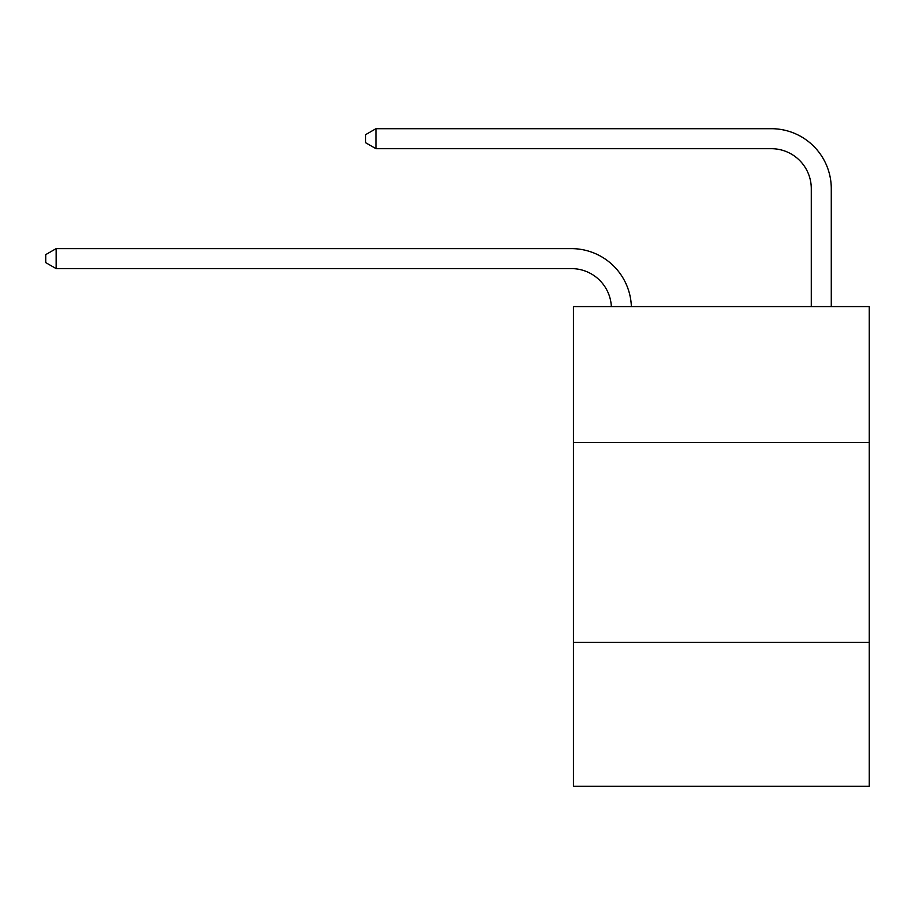 <?xml version="1.0" encoding="UTF-8"?>
<svg xmlns="http://www.w3.org/2000/svg" width="915" height="915" viewBox="0 0 915 915"><rect width="100%" height="100%" fill="white"/><g stroke="black" fill="none" stroke-linecap="round" stroke-linejoin="round"><path stroke-width="1.37" d="M869.25 442.505L869.25 306.594L573.431 306.594L573.431 442.505L869.25 442.505L869.25 786.305L573.431 786.305L573.431 442.505M869.25 642.387L573.431 642.387M811.285 306.594L811.285 188.662A39.974 39.974 174.3 0 0 771.311 148.688L375.951 148.688L365.554 142.694L365.554 134.699L375.951 128.695L771.311 128.695A59.967 59.967 -5.7 0 1 831.278 188.662L831.278 306.594M811.285 188.662A39.974 39.974 174.3 0 0 771.311 148.688A39.974 39.974 174.3 0 1 811.285 188.662A39.974 39.974 174.3 0 0 771.311 148.688A39.974 39.974 174.3 0 1 811.285 188.662A39.974 39.974 174.3 0 0 771.311 148.688A39.974 39.974 174.3 0 1 811.285 188.662A39.974 39.974 174.3 0 0 771.311 148.688A39.974 39.974 174.3 0 1 811.285 188.662A39.974 39.974 174.3 0 0 771.311 148.688A39.974 39.974 174.3 0 1 811.285 188.662A39.974 39.974 174.3 0 0 771.311 148.688A39.974 39.974 174.3 0 1 811.285 188.662A39.974 39.974 174.3 0 0 771.311 148.688A39.974 39.974 174.3 0 1 811.285 188.662A39.974 39.974 174.3 0 0 771.311 148.688A39.974 39.974 174.3 0 1 811.285 188.662A39.974 39.974 174.3 0 0 771.311 148.688A39.974 39.974 174.3 0 1 811.285 188.662A39.974 39.974 174.3 0 0 771.311 148.688A39.974 39.974 174.3 0 1 811.285 188.662A39.974 39.974 174.3 0 0 771.311 148.688A39.974 39.974 174.3 0 1 811.285 188.662A39.974 39.974 174.3 0 0 771.311 148.688A39.974 39.974 174.3 0 1 811.285 188.662A39.974 39.974 174.3 0 0 771.311 148.688A39.974 39.974 174.3 0 1 811.285 188.662A39.974 39.974 174.3 0 0 771.311 148.688A39.974 39.974 174.3 0 1 811.285 188.662A39.974 39.974 174.3 0 0 771.311 148.688A39.974 39.974 174.3 0 1 811.285 188.662A39.974 39.974 174.3 0 0 771.311 148.688A39.974 39.974 174.3 0 1 811.285 188.662A39.974 39.974 174.3 0 0 771.311 148.688A39.974 39.974 174.3 0 1 811.285 188.662A39.974 39.974 174.3 0 0 771.311 148.688A39.974 39.974 174.3 0 1 811.285 188.662A39.974 39.974 174.3 0 0 771.311 148.688A39.974 39.974 174.3 0 1 811.285 188.662A39.974 39.974 174.3 0 0 771.311 148.688A39.974 39.974 174.3 0 1 811.285 188.662A39.974 39.974 174.3 0 0 771.311 148.688A39.974 39.974 174.3 0 1 811.285 188.662A39.974 39.974 174.3 0 0 771.311 148.688A39.974 39.974 174.3 0 1 811.285 188.662A39.974 39.974 174.3 0 0 771.311 148.688A39.974 39.974 174.3 0 1 811.285 188.662M375.951 128.695L771.311 128.695L375.951 128.695L771.311 128.695L375.951 128.695L771.311 128.695L375.951 128.695L771.311 128.695L375.951 128.695L771.311 128.695L375.951 128.695L771.311 128.695L375.951 128.695L771.311 128.695L375.951 128.695L771.311 128.695L375.951 128.695L771.311 128.695L375.951 128.695L771.311 128.695L375.951 128.695L771.311 128.695L375.951 128.695L771.311 128.695L375.951 128.695L771.311 128.695L375.951 128.695L771.311 128.695L375.951 128.695L771.311 128.695L375.951 128.695L771.311 128.695L375.951 128.695L771.311 128.695L375.951 128.695L771.311 128.695L375.951 128.695L771.311 128.695L375.951 128.695L771.311 128.695L375.951 128.695L771.311 128.695L375.951 128.695L771.311 128.695L375.951 128.695L771.311 128.695L375.951 128.695L375.951 148.688M611.357 306.594A39.974 39.974 -91.6 0 0 571.429 268.61L56.147 268.61L45.75 262.616L45.75 254.622L56.147 248.628L571.429 248.628A59.967 59.967 88.4 0 1 631.361 306.594M56.147 248.628L56.147 268.61"/></g></svg>
